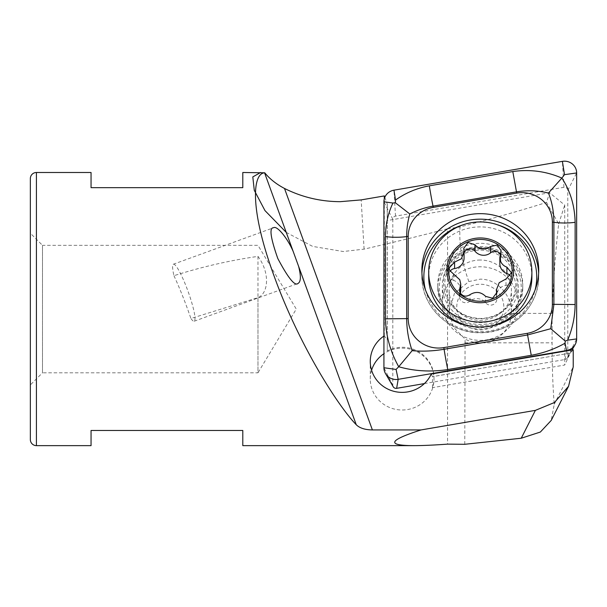 <?xml version="1.0" encoding="UTF-8"?>
<svg xmlns="http://www.w3.org/2000/svg" width="607" height="607" viewBox="0 0 607 607"><rect width="100%" height="100%" fill="white"/><g stroke="black" fill="none" stroke-linecap="round" stroke-linejoin="round"><path stroke-width="0.46" stroke-dasharray="3.04 2.28" d="M286.254 232.405L312.658 246.404L343.198 251.518L364.094 249.136C395.036 241.988 422.859 235.19 447.556 228.748L447.556 444.134M173.42 264.197A30.35 4.461 70 0 1 187.988 291.193A30.35 4.461 70 0 1 194.179 321.232A30.35 4.461 70 0 1 190.901 318.478L257.975 297.65C268.377 293.386 270.312 273.142 257.975 256.374C229.529 260.486 201.524 266.928 173.951 275.699A30.35 4.461 70 0 1 173.42 264.197L273.545 227.754M194.179 321.232L297.999 283.446M371.59 370.262A31.867 30.919 0 0 0 370.27 379.072A31.867 30.919 0 0 0 402.138 409.998A31.867 30.919 0 0 0 434.005 379.072A31.867 30.919 0 0 0 402.138 348.152A31.867 30.919 0 0 0 383.928 353.699M383.928 336.081A31.867 30.919 180 0 1 384.299 335.83L387.205 339.859A31.867 30.919 0 0 1 387.266 339.829L387.266 350.846A31.867 30.919 0 0 1 402.138 347.272A31.867 30.919 0 0 1 434.005 378.191A31.867 30.919 0 0 1 432.48 387.653L564.722 365.027L564.722 205.067L549.623 192.768L546.535 202.427L558.698 223.892C555.557 250.509 553.356 280.343 552.089 313.394L552.089 342.841C552.104 366.142 552.818 386.621 554.237 404.277L551.232 420.416M480.289 248.066A40.973 39.758 0 0 0 439.316 287.824A40.973 39.758 0 0 0 480.289 327.575A40.973 39.758 0 0 0 521.261 287.824A40.973 39.758 0 0 0 480.289 248.066M480.289 260.024A31.109 30.183 0 0 0 449.18 290.207A31.109 30.183 0 0 0 480.289 320.397A31.109 30.183 0 0 0 511.398 290.207A31.109 30.183 0 0 0 480.289 260.024M257.975 256.374L257.975 372.804L296.269 309.069L257.975 245.334L42.49 245.334L42.49 372.804L30.35 384.944L30.35 233.194L30.35 384.944M257.975 297.65L257.975 372.804L42.49 372.804L42.49 245.334L30.35 233.194M552.089 313.394L511.39 313.394C512.065 296.133 498.157 279.083 480.289 279.152L468.862 281.557L454.461 293.325L449.18 311.186L453.414 327.219L465.083 339.047A31.109 30.183 0 0 0 478.384 342.841L482.193 342.841A31.109 30.183 0 0 0 511.39 313.394L511.398 290.207M468.862 281.557C461.859 262.323 458.915 244.128 460.038 226.957C494.265 218.08 523.097 209.901 546.535 202.427M464.772 444.294L465.083 339.047M447.556 228.748L460.038 226.957M384.808 197.366L387.266 204.028L387.266 220.546L549.623 192.768M558.698 223.892L564.722 205.067M570.314 353.062L432.457 376.704A31.867 30.919 0 0 0 432.48 376.644L570.314 353.062L564.722 365.027M573.22 349.753L570.314 353.115M91.05 445.644L91.05 430.469L242.8 430.469L242.8 445.644M91.05 172.494L91.05 187.669L242.8 187.669L242.8 172.494M173.951 275.699C180.021 288.932 185.674 303.197 190.901 318.478M30.35 178.564L30.35 439.574M384.299 335.83L384.299 198.884M387.205 204.035L387.205 339.859M432.457 376.704L431.243 374.049M387.266 204.028L387.266 339.829M387.266 220.546L387.266 350.846M432.48 387.653L432.48 376.644M460.736 290.298A10.941 10.615 -0 0 0 453.672 280.366L453.672 273.977M453.672 280.366A6.252 6.07 180 0 1 450.136 271.268M510.434 276.094A6.252 6.07 180 0 1 505.995 285.389A10.941 10.615 -0 0 0 496.64 297.612A6.252 6.07 180 0 1 485.623 302.772A10.941 10.615 -0 0 0 470.03 301.026L470.03 294.63M470.03 301.026A6.252 6.07 180 0 1 459.909 294.342A10.941 10.615 -0 0 0 460.318 293.196M500.297 254.219A6.252 6.07 180 0 1 500.669 259.568A10.941 10.615 -0 0 0 499.842 263.62M514.873 270.631A37.938 36.807 -0 0 0 472.307 249.78A37.938 36.807 -0 0 0 442.351 285.768A37.938 36.807 -0 0 0 445.705 300.905A37.938 36.807 -0 0 0 488.271 321.756A37.938 36.807 -0 0 0 518.226 285.768A37.938 36.807 -0 0 0 514.873 270.631M445.705 318.713A37.938 36.807 -0 0 0 488.271 339.556A37.938 36.807 -0 0 0 518.226 303.568A37.938 36.807 -0 0 0 514.873 288.431A37.938 36.807 -0 0 0 472.307 267.588A37.938 36.807 -0 0 0 442.351 303.568A37.938 36.807 -0 0 0 445.705 318.713M458.846 316.444A23.521 22.823 -0 0 0 489.963 327.863A23.521 22.823 -0 0 0 501.731 297.673A23.521 22.823 -0 0 0 470.615 286.254A23.521 22.823 -0 0 0 458.846 316.444M531.884 276.959A51.595 50.062 -0 0 0 527.316 256.366A51.595 50.062 -0 0 0 469.439 228.012A51.595 50.062 -0 0 0 428.694 276.959M496.64 297.612L496.64 294.038M464.074 258.005A10.941 10.615 -0 0 0 463.938 256.298L463.938 249.902M463.938 256.298A6.252 6.07 180 0 1 464.074 252.907M437.799 287.824L437.799 284.554A42.49 41.23 0 0 0 480.289 325.784A42.49 41.23 0 0 0 522.779 284.554A42.49 41.23 0 0 0 480.289 243.331A42.49 41.23 0 0 0 437.799 284.554C437.844 294.038 441.145 302.582 447.708 310.192C456.1 319.396 466.958 324.168 480.281 324.525C493.43 324.191 504.197 319.525 512.581 310.511C519.334 302.84 522.733 294.183 522.779 284.554L522.779 287.824A42.49 41.23 0 0 0 480.289 246.594A42.49 41.23 0 0 0 437.799 287.824A42.49 41.23 0 0 0 480.289 329.047A42.49 41.23 0 0 0 522.779 287.824M421.933 273.104A58.424 56.686 0 0 0 421.865 275.851L421.865 270.35M538.644 273.104A58.424 56.686 0 0 1 538.712 275.851C539.524 306.171 511.58 333.493 480.304 332.727C449.013 333.509 421.053 306.186 421.865 275.851A58.424 56.686 0 0 0 480.289 332.545A58.424 56.686 0 0 0 538.712 275.851L538.712 270.35M424.384 383.586L565.079 359.519A3.27 3.172 0 0 0 567.78 356.392L567.78 190.431A3.27 3.172 0 0 0 563.941 187.305L395.498 216.13A3.27 3.172 0 0 0 392.797 219.248L392.797 385.21A3.27 3.172 0 0 0 393.222 386.773M364.094 249.136L361.173 199.9M554.237 404.277L573.22 366.878M36.42 445.644L36.42 172.494M482.193 342.841L552.089 342.841M464.772 342.841L478.384 342.841M446.79 297.84A36.754 35.661 -0 0 0 495.403 315.678A36.754 35.661 -0 0 0 513.788 268.506A36.754 35.661 -0 0 0 465.174 250.668A36.754 35.661 -0 0 0 446.79 297.84M500.669 259.568L500.669 253.165M505.995 285.389L505.995 278.977M485.623 302.772L485.623 296.368M459.909 294.342L459.909 292.422M425.477 289.971A56.428 54.759 0 0 0 480.289 331.695A56.428 54.759 0 0 0 535.101 289.971M497.201 224.704A56.428 54.759 0 0 0 463.376 224.704M395.498 216.13L393.958 190.173M392.797 219.248L383.928 201.774M563.941 187.305L562.401 161.356M567.78 190.431L576.65 172.957M567.78 356.392L576.65 338.918M565.079 359.519L566.551 350.899M392.797 385.21L383.928 367.736M370.27 379.072L370.27 361.453M449.18 311.186L449.18 290.207M434.005 379.072L434.005 378.191M515.821 284.273C515.738 292.84 512.763 300.397 506.891 306.952C499.773 314.449 490.881 318.288 480.213 318.485C465.182 317.764 454.4 311.019 447.852 298.249L444.756 284.273C444.84 275.715 447.814 268.157 453.687 261.602C460.781 254.121 469.651 250.281 480.289 250.069C495.35 250.767 506.162 257.512 512.725 270.305L515.821 284.273M518.226 303.568L518.226 285.768M442.351 303.568L442.351 285.768M511.428 279.372L511.428 272.793M496.503 295.913L496.503 294.494M496.829 299.076L496.829 292.627M459.438 296.656L459.438 290.169M449.15 274.539L449.15 267.96M463.748 254.841L463.748 248.384M501.139 257.254L501.139 250.767M567.355 357.955L572.022 349.966"/><path stroke-width="0.91" d="M384.808 197.366L384.299 195.94L361.173 199.9L340.239 201.676C320.595 201.607 302.013 197.199 284.501 188.458C276.299 184.133 269.713 178.913 264.758 172.798L242.8 172.494L242.8 187.669L91.05 187.669L91.05 172.494L36.42 172.494L36.42 445.644A6.07 6.07 0 0 1 30.35 439.574L30.35 178.564A6.07 6.07 0 0 1 36.42 172.494M273.545 227.754C276.883 225.227 287.46 238.005 293.204 251.51L298.614 266.367C301.11 276.215 300.905 281.914 297.999 283.446C294.926 286.405 288.188 278.089 277.801 258.499C270.502 237.792 269.083 227.542 273.545 227.754M383.928 353.699A31.867 30.919 0 0 0 371.59 370.262M568.562 386.28L551.232 420.416L540.351 432.047L521.238 438.231L464.772 444.294L447.556 444.134C433.58 445.136 422.335 445.644 413.822 445.644C386.158 445.553 388.571 440.318 421.076 429.931L535.374 410.37L554.479 402.494L568.562 386.28L573.22 366.878L573.22 349.753L431.243 374.049A31.867 30.919 180 0 1 402.138 392.372A31.867 30.919 180 0 1 370.27 361.453A31.867 30.919 180 0 1 383.928 336.081M413.822 445.644L242.8 445.644L242.8 430.469L91.05 430.469L91.05 445.644L36.42 445.644M421.076 429.931L372.387 429.931C365.057 429.832 359.678 428.11 356.263 424.748C337.029 404.854 298.394 343.387 274.091 276.026C249.227 208.315 252.74 173.261 264.576 172.843L264.758 172.798M260.631 172.494L252.8 176.918L254.28 190.317L264.986 210.614L286.254 232.405M384.299 198.884L384.299 195.94M449.704 270.479L459.772 279.728L460.728 284.023L459.446 290.169L459.992 292.597C462.701 296.482 466.047 297.157 470.03 294.63C475.729 291.239 480.926 291.815 485.623 296.368L492.581 298.242L496.822 292.627L496.503 289.577L499.212 282.703L505.995 278.977L511.428 272.793L506.906 267.148C504.121 266.185 502.088 264.394 500.805 261.776L499.849 257.345L501.139 250.767L497.315 245.091L490.547 246.495C484.849 250.372 479.651 249.788 474.955 244.735L467.997 242.512L463.756 248.384L464.074 251.67L461.366 258.779L454.582 262.118L449.165 267.96L449.704 270.479M499.842 257.345L499.842 263.62A10.941 10.615 -0 0 0 506.906 273.545L506.906 267.148M527.316 251.412A51.595 50.062 -0 0 0 459.067 226.365A51.595 50.062 -0 0 0 428.694 271.997A51.595 50.062 -0 0 0 433.261 292.589A51.595 50.062 -0 0 0 501.511 317.636A51.595 50.062 -0 0 0 531.884 271.997A51.595 50.062 -0 0 0 527.316 251.412M494.022 299.873A33.385 32.391 -0 0 0 510.722 257.027A33.385 32.391 -0 0 0 466.555 240.82A33.385 32.391 -0 0 0 449.855 283.674A33.385 32.391 -0 0 0 494.022 299.873M428.694 271.997L428.694 276.959A51.595 50.062 -0 0 0 433.261 297.544A51.595 50.062 -0 0 0 491.139 325.898A51.595 50.062 -0 0 0 531.884 276.959L531.884 271.997M509.334 257.634A31.867 30.919 -0 0 0 467.185 242.163A31.867 30.919 -0 0 0 451.244 283.067A31.867 30.919 -0 0 0 493.392 298.53A31.867 30.919 -0 0 0 509.334 257.634M506.906 273.545A6.252 6.07 180 0 1 510.434 276.094M496.64 294.038L496.64 291.216M460.318 293.196A10.941 10.615 -0 0 0 460.736 290.298L460.736 284.023M450.136 271.268A6.252 6.07 180 0 1 454.582 268.529A10.941 10.615 -0 0 0 464.074 258.005L464.074 251.67M464.074 252.907A6.252 6.07 180 0 1 474.955 251.139A10.941 10.615 -0 0 0 490.547 252.884L490.547 246.495M490.547 252.884A6.252 6.07 180 0 1 500.297 254.219M538.712 270.35A58.424 56.686 0 0 0 480.289 213.656A58.424 56.686 0 0 0 421.865 270.35A58.424 56.686 0 0 0 480.289 327.036A58.424 56.686 0 0 0 538.712 270.35M433.284 207.374A30.35 29.447 0 0 0 408.208 236.373L408.208 318.607A30.35 29.447 0 0 0 443.831 347.606L527.293 333.326A30.35 29.447 0 0 0 552.37 304.327L552.37 222.094A30.35 29.447 0 0 0 516.747 193.094L433.284 207.374L433.026 206.13C424.862 207.564 417.138 210.181 409.831 213.983C407.745 221.031 406.698 228.566 406.69 236.586L408.208 236.373M393.958 190.173A12.14 11.776 0 0 0 383.928 201.774L383.928 367.736A12.14 11.776 0 0 0 398.177 379.337L566.619 350.52A12.14 11.776 0 0 0 576.65 338.918L576.65 172.957A12.14 11.776 0 0 0 562.401 161.356L393.958 190.173L395.521 200.029C405.802 192.806 417.077 188.071 429.331 185.833L512.794 171.553C529.865 169.103 546.224 171.28 561.862 178.079L564.51 174.657L576.65 172.957M385.498 373.54L393.222 386.773A3.27 3.172 0 0 0 396.637 388.336L424.384 383.586M412.138 350.664L398.716 366.742C390.286 351.597 385.862 335.625 385.445 318.819L385.445 236.586A21.245 5.137 0 0 0 406.69 236.586L406.69 318.819C406.758 329.624 408.572 340.239 412.138 350.664C422.525 351.597 433.178 351.127 444.089 349.268L527.551 334.988L550.746 328.706L553.888 304.539L553.888 222.306C553.819 211.623 552.006 201.865 548.44 193.041L561.862 178.079C570.292 190.871 574.715 205.614 575.133 222.306L575.133 304.539C575.004 316.657 572.515 328.539 567.651 340.178L565.238 341.073L565.056 343.183C554.775 349.048 543.5 353.084 531.246 355.285L447.784 369.564C430.712 372.137 414.353 371.196 398.716 366.742L396.067 369.435L398.177 379.337L396.637 388.336M385.445 236.586C385.574 224.499 388.063 213.315 392.926 203.034L395.339 202.746L395.521 200.029M548.44 193.041C538.052 190.507 527.4 190.112 516.489 191.85L516.747 193.094M409.831 213.983L395.339 202.746M565.238 341.073L550.746 328.706M521.238 438.231L535.374 410.37M356.263 424.748L298.614 266.367M293.204 251.51L264.576 172.843M372.387 429.931L284.501 188.458M459.909 292.422L459.909 287.938M454.582 268.529L454.582 262.118M474.955 251.139L474.955 244.735M463.376 224.704A56.428 54.759 0 0 0 423.853 276.944A56.428 54.759 0 0 0 425.477 289.971M535.101 289.971A56.428 54.759 0 0 0 536.717 276.944A56.428 54.759 0 0 0 497.201 224.704M538.644 273.104A58.424 56.686 0 0 0 480.289 219.165A58.424 56.686 0 0 0 421.933 273.104M566.551 350.899L565.056 343.183M567.651 340.178L576.65 338.918M564.51 174.657L562.401 161.356M392.926 203.034L383.928 201.774M396.067 369.435L383.928 367.736M512.794 171.553L516.489 191.85L433.026 206.13A21.245 0.895 -99.7 0 1 429.331 185.833M575.133 222.306A21.245 5.137 -0 0 1 553.888 222.306L552.37 222.094M575.133 304.539L552.37 304.327M531.246 355.285L527.293 333.326M447.784 369.564A21.245 0.895 -99.7 0 1 444.089 349.268L443.831 347.606M385.445 318.819L408.208 318.607M496.503 294.494L496.503 289.577M572.022 349.966L575.079 344.723"/></g></svg>
